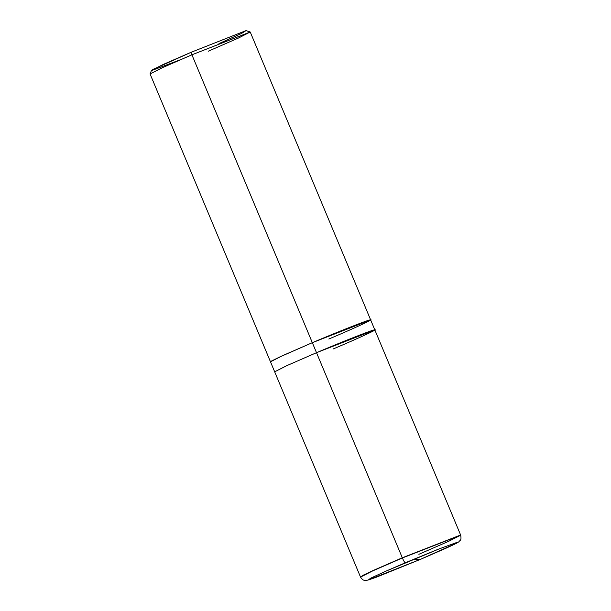 <?xml version="1.0" encoding="UTF-8"?>
<svg xmlns="http://www.w3.org/2000/svg" width="611" height="611" viewBox="0 0 611 611"><rect width="100%" height="100%" fill="white"/><g stroke="black" fill="none" stroke-linecap="round" stroke-linejoin="round"><path stroke-width="0.92" d="M420.101 559.5L412.96 559.561L420.101 559.5L456.616 543.095L457.005 542.385L439.24 548.861L457.005 542.385L456.616 543.095L420.101 559.5L368.418 579.885L370.625 578.212L385.342 571.407L370.625 578.212L368.418 579.885L420.101 559.5M437.507 549.541L405.322 562.769C404.719 562.67 403.741 561.066 402.382 557.958L460.702 535.183L402.382 557.958L460.625 534.999L402.305 557.774L316.513 352.692L374.841 329.917L370.648 319.904L369.968 319.935L312.328 342.679L370.648 319.904L250.235 32.032L191.907 54.807L191.274 52.218L152.582 69.593L152.17 70.357L180.245 59.794M420.192 559.462L376.002 577.349L367.99 580.091L365.103 580.427C364.011 579.969 363.155 581.008 360.536 577.082L372.55 570.972L402.382 557.958C403.741 561.066 404.719 562.67 405.322 562.769L385.342 571.407L439.24 548.861M418.856 554.307L448.688 541.293L460.702 535.183C461.664 540.911 459.961 539.987 458.998 541.667C457.67 542.705 456.7 543.271 447.176 547.693L420.154 559.493M332.995 349.041C357.809 338.616 380.447 328.115 374.161 329.948C372.29 329.917 340.587 342.42 316.513 352.692L402.382 557.958L372.55 570.972L360.536 577.082L363.308 575.15L372.473 570.796L402.305 557.774L372.473 570.796L360.459 576.906L274.675 371.816L286.689 365.706L316.513 352.692L312.328 342.679C336.401 332.407 368.105 319.904 369.968 319.935C376.254 318.102 353.616 328.603 328.81 339.029C353.616 328.603 376.254 318.102 369.968 319.935C368.105 319.904 336.401 332.407 312.328 342.679L191.907 54.807L316.513 352.692L286.689 365.706L274.675 371.816L270.482 361.804L282.503 355.694L312.328 342.679L282.496 355.694L270.482 361.804L150.062 73.939L162.083 67.829L191.907 54.807L162.587 67.6L150.069 73.885L151.528 70.341L163.42 64.361L191.274 52.218L246.034 30.611L250.197 32.001L191.907 54.807L191.274 52.218L246.034 30.611L241.475 33.483L218.975 43.595M208.389 51.164L238.718 37.913L250.197 32.001M271.162 361.773L271.597 360.979L279.807 356.939L312.328 342.679M460.702 535.183L374.841 329.917"/></g></svg>

